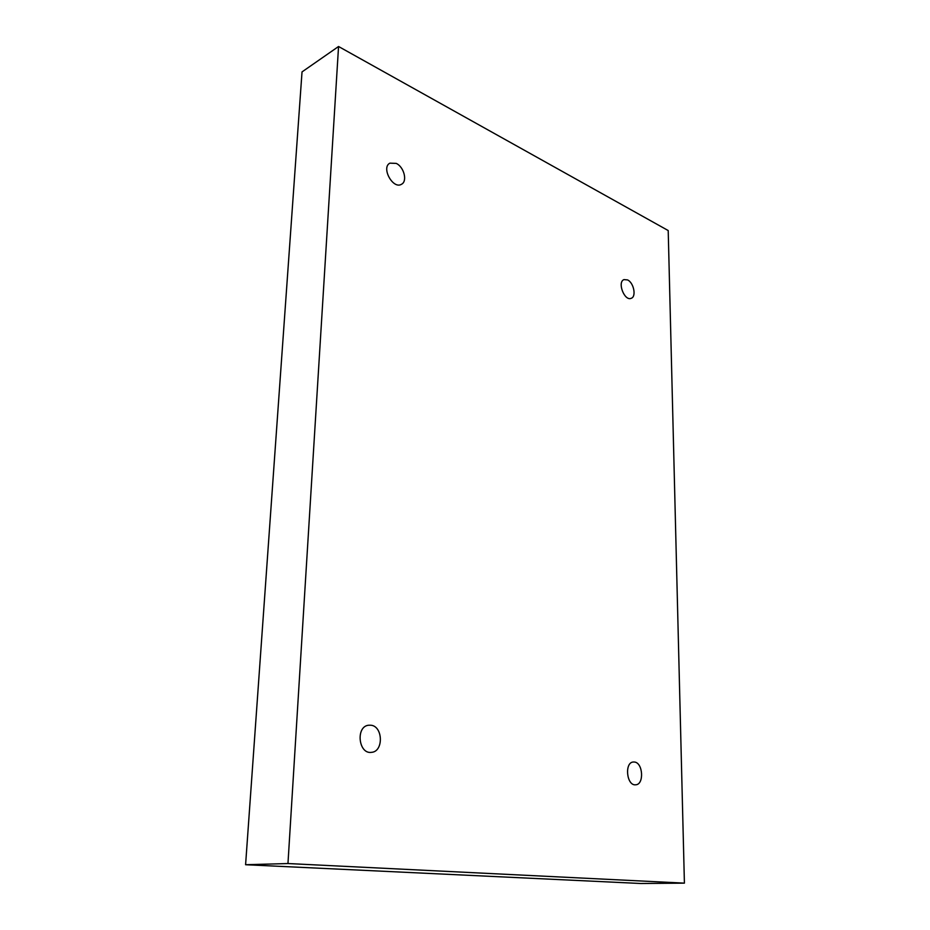 <?xml version="1.0" encoding="UTF-8"?>
<svg xmlns="http://www.w3.org/2000/svg" width="930" height="930" viewBox="0 0 930 930"><rect width="100%" height="100%" fill="white"/><g stroke="black" fill="none" stroke-linecap="round" stroke-linejoin="round"><path stroke-width="1.4" d="M287.963 863.54L338.555 46.5L668.205 230.547L684.41 883.14L287.963 863.54L245.59 864.726L302.029 71.901L338.555 46.5M396.238 163.401L389.879 163.157C380.893 167.644 393.076 189.674 401.504 184.268C407.689 181.373 404.039 166.912 396.238 163.401M370.896 725.226L368.699 725.226C355.481 726.284 358.41 754.532 371.558 752.335C383.741 751.591 383.044 726.214 370.896 725.226M634.434 762.03L633.4 762.007C624.239 762.205 626.553 786.036 635.655 784.792C644.316 784.699 643.095 762.658 634.434 762.03M627.552 279.918L624.018 279.605C616.962 281.953 624.518 301.506 631.226 298.298C636.585 296.67 633.76 282.639 627.552 279.918M245.59 864.726L640.851 883.5L684.41 883.14"/></g></svg>
